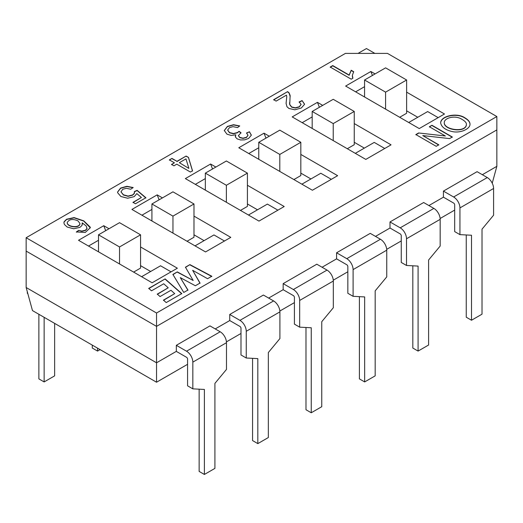 <?xml version="1.0" encoding="UTF-8"?>
<svg xmlns="http://www.w3.org/2000/svg" width="523" height="523" viewBox="0 0 523 523"><rect width="100%" height="100%" fill="white"/><g stroke="black" fill="none" stroke-linecap="round" stroke-linejoin="round"><path stroke-width="0.78" d="M97.553 348.155L97.553 351.083L92.296 348.05L92.296 345.121M97.553 351.083L100.089 349.619M44.135 317.317L44.135 381.927L38.872 378.894L38.872 314.277M44.135 381.927L54.647 375.854L54.647 323.384M27.811 293.573L27.307 293.285L27.307 291.729M466.248 234.964L466.248 317.206L471.504 320.239L482.023 314.173L482.023 229.172L493.588 215.208L493.588 188.489A8.924 5.152 -120 0 0 487.279 177.565L477.081 171.675L443.426 191.104L443.426 197.171L453.631 203.061A1.484 0.856 60 0 1 454.683 204.885L454.683 231.597L459.939 234.631L459.939 207.919A8.924 5.152 -120 0 0 453.631 196.988L443.426 191.104M459.939 234.631L471.504 235.239L471.504 320.239M412.824 265.808L412.824 348.05L418.086 351.083L428.599 345.017L428.599 260.009L440.17 246.045L440.17 219.333A8.924 5.152 -120 0 0 433.861 208.402L423.656 202.519L390.008 221.942L390.008 228.015L400.206 233.905A1.484 0.856 60 0 1 401.259 235.729L401.259 262.441L406.515 265.475L406.515 238.763A8.924 5.152 -120 0 0 400.206 227.832L390.008 221.942M406.515 265.475L418.086 266.083L418.086 351.083M359.406 296.652L359.406 378.894L364.662 381.927L375.181 375.854L375.181 290.853L386.745 276.889L386.745 250.177A8.924 5.152 -120 0 0 380.437 239.246L370.238 233.356L336.583 252.786L336.583 258.859L346.788 264.749A1.484 0.856 60 0 1 347.834 266.567L347.834 293.285L353.097 296.319L353.097 269.606A8.924 5.152 -120 0 0 346.788 258.676L336.583 252.786M353.097 296.319L364.662 296.927L364.662 381.927M305.981 327.496L305.981 409.738L311.244 412.771L321.756 406.698L321.756 321.697L333.328 307.733L333.328 281.021A8.924 5.152 -120 0 0 327.012 270.09L316.814 264.2L283.165 283.629L283.165 289.703L293.364 295.593A1.484 0.856 60 0 1 294.416 297.41L294.416 324.129L299.672 327.163L299.672 300.45A8.924 5.152 -120 0 0 293.364 289.52L283.165 283.629M299.672 327.163L311.244 327.771L311.244 412.771M252.563 358.333L252.563 440.575L257.819 443.615L268.338 437.542L268.338 352.541L279.903 338.577L279.903 311.865A8.924 5.152 -120 0 0 273.594 300.934L263.396 295.044L229.741 314.473L229.741 320.547L239.939 326.43A1.484 0.856 60 0 1 240.992 328.254L240.992 354.967L246.255 358.007L246.255 331.288A8.924 5.152 -120 0 0 239.939 320.364L229.741 314.473M246.255 358.007L257.819 358.615L257.819 443.615M199.139 389.177L199.139 471.419L204.395 474.453L214.914 468.386L214.914 383.385L226.479 369.421L226.479 342.702A8.924 5.152 -120 0 0 220.17 331.778L209.971 325.888L176.323 345.317L176.323 351.384L186.521 357.274A1.484 0.856 60 0 1 187.574 359.098L187.574 385.811L192.83 388.851L192.83 362.132A8.924 5.152 -120 0 0 186.521 351.208L176.323 345.317M192.83 388.851L204.395 389.452L204.395 474.453M406.619 79.993L385.588 67.853L364.557 79.993L385.588 92.14L406.619 79.993L406.619 113.269L399.683 117.27M385.588 92.14L385.588 109.137M364.557 79.993L364.557 96.997M354.254 111.445L333.223 99.298L312.185 111.445L333.223 123.585L354.254 111.445L354.254 144.714L347.311 148.722M333.223 123.585L333.223 140.589M312.185 111.445L312.185 128.442M300.83 142.289L279.798 130.142L258.767 142.289L279.798 154.429L300.83 142.289L300.83 175.558L293.887 179.566M279.798 154.429L279.798 171.426M258.767 142.289L258.767 159.286M247.412 173.126L226.374 160.986L205.343 173.126L226.374 185.273L247.412 173.126L247.412 206.402L240.469 210.409M226.374 185.273L226.374 202.27M205.343 173.126L205.343 190.13M193.987 203.97L172.956 191.83L151.925 203.97L172.956 216.117L193.987 203.97L193.987 237.246L187.044 241.253M172.956 216.117L172.956 233.114M151.925 203.97L151.925 220.974M140.563 234.814L119.532 222.674L98.501 234.814L119.532 246.961L140.563 234.814L140.563 268.083L133.627 272.091M119.532 246.961L119.532 263.958M98.501 234.814L98.501 251.818M26.15 237.73L156.547 313.016L496.85 116.544L387.484 53.398L345.415 53.398L26.15 237.73L26.15 251.086L156.547 326.372L26.15 251.086L26.15 287.513L32.478 310.59L156.547 382.221L187.574 364.309M226.439 341.865L240.992 333.465M279.864 311.022L294.416 302.621M333.288 280.184L347.834 271.777M386.706 249.34L401.259 240.94M440.131 218.496L454.683 210.096M156.547 382.221L156.547 362.799L176.323 351.384M492.228 183.181L496.85 166.327L482.337 174.708M428.919 205.552L443.426 197.171M375.494 236.396L390.008 228.015M322.07 267.24L336.583 258.859M268.652 298.077L283.165 289.703M215.228 328.921L229.741 320.547M26.15 287.513L156.547 362.799L156.547 326.372L496.85 129.9L496.85 166.327M302.085 100.566L304.543 104.352L301.3 108.013L294.835 109.81L288.912 108.444L286.957 106.718L286.081 103.371L286.754 96.729L286.454 95.14L276.124 101.102L273.666 99.684L287.604 91.636L289.082 92.846L290.141 95.448L289.735 104.45L291.651 106.94L295.325 107.803L299.234 106.757L301.104 104.384L299.123 101.933L302.085 100.566L304.556 104.175M286.081 103.495L286.748 96.86M299.123 102.181L302.085 100.808M273.666 99.926L287.604 91.636M287.604 91.885L289.082 93.094L290.2 96.578M289.539 102.743L289.735 104.692L291.651 107.182L295.325 108.045L299.234 106.999L301.104 104.508M235.801 134.803L231.199 135.45L226.89 134.117L224.289 130.508L227.407 126.389L233.539 124.709L239.743 125.932L237.547 127.579L233.003 126.651L229.486 127.605L227.655 130.037L229.486 132.535L233.493 133.535L237.534 132.502L239.057 131.306L241.011 132.75L238.403 135.634L239.815 137.392L243.058 138.17L246.438 137.281L248.007 135.222L246.516 132.979L249.484 131.776L251.288 135.274L248.582 138.451L244.718 139.844L240.554 139.961L237.135 138.857L235.422 137.039L235.801 134.803L235.298 136.457M224.289 130.632L227.407 126.631L233.539 124.951L239.547 126.082M227.662 130.162L229.486 132.777L233.493 133.777L237.534 132.75L239.057 131.306M238.41 135.751L239.815 137.634L243.058 138.412L246.438 137.523L248 135.346M246.516 133.221L249.484 131.776M249.484 132.018L251.308 135.012M239.057 131.548L241.011 132.992M169.374 159.901L171.949 158.41L176.977 161.313L186.103 156.044L188.483 157.416L192.529 170.812L190.405 172.041L176.781 164.176L173.924 165.824L171.544 164.451L174.401 162.803L169.374 159.901M169.374 160.143L171.949 158.41M171.949 158.652L176.977 161.313M176.977 161.555L186.103 156.044M186.103 156.285L188.483 157.416M188.483 157.658L192.529 171.054M171.544 164.693L174.401 162.803M188.823 168.151L185.953 158.881L179.356 162.686L188.823 168.393L179.356 162.686M136.849 193.608L134.182 196.648L127.645 198.23L120.885 196.504L117.629 192.706L117.57 192.052L120.591 188.064L126.86 186.293L133.188 187.561L130.717 189.215L126.37 188.306L122.742 189.274L120.97 191.908L123.428 194.778L128.102 196.079L132.613 194.942L134.306 193.301L134.359 191.542L137.124 190.352L145.884 197.746L135.45 203.767L132.992 202.349L141.387 197.504L136.849 193.608M117.57 192.17L120.591 188.306L126.86 186.541L132.973 187.705M352.875 78.241L351.227 79.189L330.19 67.049L332.746 65.571L349.129 75.031L351.208 70.252L353.698 71.684L352.371 75.292L352.875 78.241M78.685 230.388L81.804 231.074L85.445 230.231L86.942 228.584L86.269 226.041L82.229 222.87L82.052 225.367L79.947 227.355L73.75 228.78L67.16 227.034L64.394 224.472L63.911 222.785L64.152 221.66L66.598 219.235L74.096 217.588L83.765 220.856L90.237 227.145L90.289 227.721L85.282 232.46L76.351 231.957L78.685 230.388L81.804 231.323L85.445 230.473L86.942 228.832L87.021 228.12M375.076 73.92L370.866 71.494L345.631 86.066L419.243 128.566L444.478 113.994L406.619 92.14M464.77 117.753C468.248 119.76 469.994 121.885 469.994 124.128C470.373 128.841 460.39 133.483 452.232 131.561C445.38 129.985 441.517 127.102 440.654 122.931C440.588 115.943 456.886 112.314 464.77 117.753L464.77 117.995C468.19 119.97 469.935 122.055 469.987 124.245M445.374 135.993L429.37 126.749L431.959 125.259L452.317 137.006L449.551 138.602L422.787 135.575L438.79 144.819L436.202 146.309L415.844 134.561L418.609 132.966L445.374 135.993L418.609 132.966M322.704 105.371L317.448 102.338L292.207 116.91L365.819 159.41L391.06 144.838L354.254 123.585M269.28 136.215L264.023 133.182L238.782 147.754L312.401 190.248L337.636 175.682L300.83 154.429M215.862 167.059L210.599 164.019L185.364 178.591L258.977 221.092L284.218 206.52L247.412 185.273M162.437 197.903L157.181 194.863L131.94 209.435L205.552 251.936L230.793 237.364L193.987 216.117M109.019 228.741L103.757 225.707L78.522 240.279L152.134 282.78L177.369 268.207L140.563 246.961M187.953 290.03L183.75 292.455L172.897 274.431L177.297 271.895L193.164 280.485L185.443 267.188L189.901 264.618L211.815 276.249L207.572 278.7L192.654 270.319L200.034 283.048L195.36 285.748L180.304 277.628L187.953 290.03M151.5 290.827L148.741 288.376L165.144 278.909L181.788 293.586L166.222 302.575L163.464 300.124L174.708 293.632L170.969 290.265L160.058 296.561L157.286 294.103L168.21 287.794L163.712 283.78L151.5 290.827M440.654 123.049C440.797 116.113 456.939 112.608 464.77 117.995M352.339 76.123L352.77 78.3M330.19 67.29L332.746 65.82L349.129 75.273L351.208 70.494L353.698 71.926M82.425 224.086L82.229 222.87M76.351 232.199L78.685 230.63M63.911 222.903L64.152 221.902L66.598 219.477L74.096 217.83L83.765 221.098L90.289 227.838M132.992 202.591L141.387 197.504M134.359 191.791L137.124 190.594L145.884 197.988M120.963 191.843L123.428 195.02L128.102 196.321L132.613 195.184L134.306 193.543L134.529 192.484M67.245 222.661L67.245 222.778C66.944 227.074 79.692 228.839 79.921 223.681L79.921 223.563M77.914 220.824C72.658 218.634 69.095 219.202 67.245 222.536C66.944 226.832 79.692 228.597 79.921 223.439L77.914 220.824M444.256 122.748L444.256 122.866C443.955 130.188 466.248 133.332 466.411 124.448L466.405 124.33M461.933 119.329C455.069 114.772 444.099 117.976 444.256 122.624C443.955 129.946 466.248 133.09 466.411 124.206C466.418 122.683 464.927 121.055 461.933 119.329M429.37 126.991L431.959 125.259M431.959 125.5L452.317 137.248M438.79 145.061L422.787 135.575M415.844 134.803L418.609 133.208M355.307 153.337L374.233 142.406L384.751 148.48M319.383 107.287L317.448 102.338M364.348 148.114L354.254 142.289M312.185 116.91L302.196 122.676M301.882 184.181L320.808 173.25L331.327 179.324M265.959 138.131L264.023 133.182M310.924 178.958L300.83 173.133M258.767 147.754L248.778 153.52M248.458 215.025L267.39 204.094L277.903 210.168M212.541 168.975L210.599 164.019M257.506 209.801L247.412 203.97M205.343 178.591L195.354 184.364M195.04 245.862L213.966 234.938L224.485 241.005M159.116 199.819L157.181 194.863M204.081 240.645L193.987 234.814M151.925 209.435L141.929 215.201M141.615 276.706L160.548 265.782L171.06 271.849M105.698 230.663L103.757 225.707M150.663 271.489L140.563 265.658M98.501 240.279L88.511 246.045M172.897 274.673L177.297 271.895M177.297 272.137L193.164 280.485M185.443 267.43L189.901 264.618M189.901 264.86L211.815 276.497M200.034 283.296L192.654 270.319M187.953 290.272L180.304 277.628M148.741 288.624L165.144 278.909M165.144 279.151L181.788 293.828M163.464 300.365L174.708 293.632M157.286 294.344L168.21 287.794M358.039 53.398L366.453 48.547L374.86 53.398M408.725 122.493L427.657 111.562L438.169 117.636M364.557 86.674L355.62 91.832M372.415 75.456L370.866 71.494M417.766 117.27L406.619 110.837M496.85 116.544L496.85 129.9L156.547 326.372L156.547 313.016M487.279 177.565L453.631 196.988M493.588 188.489L459.939 207.919M433.861 208.402L400.206 227.832M440.17 219.333L406.515 238.763M380.437 239.246L346.788 258.676M386.745 250.177L353.097 269.606M327.012 270.09L293.364 289.52M333.328 281.021L299.672 300.45M273.594 300.934L239.939 320.364M279.903 311.865L246.255 331.288M220.17 331.778L186.521 351.208M226.479 342.702L192.83 362.132"/></g></svg>
